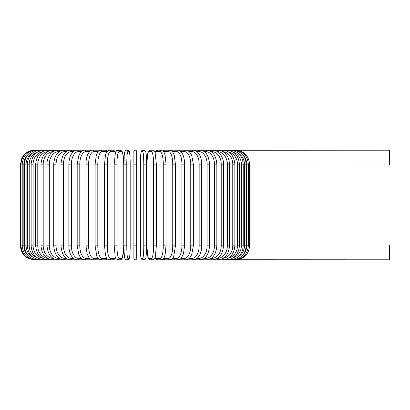 <?xml version="1.0" encoding="UTF-8"?>
<svg xmlns="http://www.w3.org/2000/svg" width="410" height="410" viewBox="0 0 410 410"><rect width="100%" height="100%" fill="white"/><g stroke="black" fill="none" stroke-linecap="round" stroke-linejoin="round"><path stroke-width="0.61" d="M136.668 258.413L136.668 245.862L136.668 258.413A1.394 1.394 0 0 1 135.274 259.807A1.394 1.394 0 0 1 133.875 258.413L133.875 151.587A1.394 1.394 0 0 1 135.274 150.193A1.394 1.394 0 0 1 136.668 151.587A1.394 1.394 0 0 0 135.274 150.193A1.394 1.394 0 0 0 133.875 151.587A1.394 1.394 0 0 1 135.274 150.193A1.394 1.394 0 0 1 136.668 151.587L136.668 164.138L136.668 151.587M235.683 150.239L389.5 150.193L389.5 164.974L249.946 164.958M249.613 164.907L250.044 164.974L250.044 245.026L389.5 245.026L389.5 259.807L235.683 259.761M250.044 245.026L249.613 245.093M133.875 151.587L133.875 164.138L136.668 164.138L136.668 245.862L133.875 245.862M20.5 164.138L21.92 158.004L23.631 155.334C26.465 151.997 30.068 150.285 34.445 150.193L35.977 150.193C27.634 151.008 23.047 155.656 22.222 164.138L22.222 245.862C23.047 254.343 27.634 258.992 35.977 259.807L34.445 259.807L27.921 258.187L25.471 256.537C22.242 253.708 20.587 250.151 20.5 245.862L20.5 164.138L23.857 164.138L23.857 245.862L20.5 245.862M249.613 245.862L246.687 245.862L246.687 164.138L249.613 164.138L249.613 245.862C248.665 254.456 244.032 259.105 235.714 259.807L234.469 259.684M243.202 254.595A12.551 12.361 -90 0 0 246.687 245.862M246.687 164.138A12.551 12.361 -90 0 0 243.202 155.405M234.469 150.316L178.714 150.193A1.394 1.209 -90 0 0 178.422 150.234M246.179 245.862L244.427 245.862L244.427 164.138L246.179 164.138L246.179 245.862C245.354 254.359 240.849 259.007 232.665 259.807A1.394 0.359 90 0 1 232.46 259.566M238.092 256.885A12.551 12.126 -90 0 0 244.427 245.862M244.427 164.138A12.551 12.126 -90 0 0 238.092 153.114M232.46 150.434A1.394 0.359 -90 0 1 232.665 150.193C240.849 150.993 245.354 155.641 246.179 164.138M243.207 245.862L241.336 245.862L241.336 164.138L243.207 164.138L243.207 245.862C242.377 254.379 237.984 259.028 230.02 259.807A1.394 0.477 90 0 1 229.682 259.407M233.336 257.741A12.551 11.793 -90 0 0 241.336 245.862M241.336 164.138A12.551 11.793 -90 0 0 233.336 152.259M229.682 150.593A1.394 0.477 -90 0 1 230.02 150.193C237.984 150.972 242.377 155.621 243.207 164.138M239.419 245.862L237.436 245.862L237.436 164.138L239.419 164.138L239.419 245.862C238.594 254.41 234.335 259.058 226.653 259.807L230.02 259.807M228.406 258.141A12.551 11.377 -90 0 0 237.436 245.862M226.166 259.202A1.394 0.589 90 0 0 226.653 259.807L222.589 259.807A1.394 0.697 90 0 1 221.943 258.93M237.436 164.138A12.551 11.377 -90 0 0 228.406 151.859M226.166 150.798A1.394 0.589 -90 0 1 226.653 150.193C234.335 150.941 238.594 155.59 239.419 164.138M234.853 245.862L232.762 245.862L232.762 164.138L234.853 164.138L234.853 245.862C234.023 254.451 229.938 259.099 222.589 259.807L217.864 259.807A1.394 0.799 90 0 1 217.069 258.561M223.091 258.336A12.551 10.87 -90 0 0 232.762 245.862M232.762 164.138A12.551 10.87 -90 0 0 223.091 151.664M221.943 151.07A1.394 0.697 -90 0 1 222.589 150.193C229.938 150.9 234.023 155.549 234.853 164.138M229.538 245.862L227.345 245.862L227.345 164.138L229.538 164.138L229.538 245.862C228.713 254.497 224.818 259.146 217.864 259.807L212.508 259.807A1.394 0.897 90 0 1 211.611 258.413A12.551 9.614 -90 0 0 221.226 245.862L221.226 164.138L223.517 164.138L223.517 245.862L221.226 245.862M217.331 258.408A12.551 10.281 -90 0 0 227.345 245.862M227.345 164.138A12.551 10.281 -90 0 0 217.331 151.592M217.069 151.439A1.394 0.799 -90 0 1 217.864 150.193C224.818 150.854 228.713 155.503 229.538 164.138M211.068 258.413L211.611 258.413M221.226 164.138A12.551 9.614 -90 0 0 211.611 151.587L211.068 151.587M211.611 151.587A1.394 0.897 -90 0 1 212.508 150.193C214.758 150.198 216.844 151.018 218.771 152.658C220.262 153.483 223.916 159.224 223.517 164.138M216.839 245.862L214.456 245.862L214.456 164.138L216.839 164.138L216.839 245.862C216.019 254.63 212.595 259.279 206.568 259.807L212.508 259.807C219.022 259.207 222.691 254.559 223.517 245.862M204.247 258.413L205.579 258.413A12.551 8.877 -90 0 0 214.456 245.862M205.579 258.413A1.394 0.984 90 0 0 206.568 259.807L200.08 259.807A1.394 1.066 90 0 1 199.014 258.413A12.551 8.067 -90 0 0 207.081 245.862L207.081 164.138L209.546 164.138L209.546 245.862L207.081 245.862M214.456 164.138A12.551 8.877 -90 0 0 205.579 151.587L204.247 151.587M205.579 151.587A1.394 0.984 -90 0 1 206.568 150.193C212.595 150.721 216.019 155.369 216.839 164.138M196.908 258.413L199.014 258.413M207.081 164.138A12.551 8.067 -90 0 0 199.014 151.587L196.908 151.587M199.014 151.587A1.394 1.066 -90 0 1 200.08 150.193C205.584 150.629 208.736 155.277 209.546 164.138M201.699 245.862L199.163 245.862L199.163 164.138L201.699 164.138L201.699 245.862C201.525 252.35 199.434 255.712 198.507 256.783C197.394 258.495 195.596 259.504 193.105 259.807L200.08 259.807C205.584 259.371 208.736 254.723 209.546 245.862M189.118 258.413L191.962 258.413A12.551 7.201 -90 0 0 199.163 245.862M191.962 258.413A1.394 1.143 90 0 0 193.105 259.807L185.684 259.807A1.394 1.209 90 0 1 184.479 258.413A12.551 6.273 -90 0 0 190.752 245.862L190.752 164.138L193.356 164.138L193.356 245.862L190.752 245.862M199.163 164.138A12.551 7.201 -90 0 0 191.962 151.587L189.118 151.587M191.962 151.587A1.394 1.143 -90 0 1 193.105 150.193C194.719 149.988 196.534 151.013 198.542 153.268C199.429 154.293 201.515 157.619 201.699 164.138M180.928 258.413L184.479 258.413M190.752 164.138A12.551 6.273 -90 0 0 184.479 151.587L180.928 151.587M178.422 259.766A1.394 1.209 90 0 0 178.714 259.807L185.684 259.807C187.621 259.602 189.087 258.802 190.071 257.413L191.685 254.692L193.356 245.862M184.479 151.587A1.394 1.209 -90 0 1 185.684 150.193C187.027 150.05 188.503 150.865 190.107 152.633L191.68 155.303L193.356 164.138M184.582 245.862L181.922 245.862L181.922 164.138L184.582 164.138L184.582 245.862L183.408 253.954L181.476 257.793C181.302 258.566 180.103 259.238 177.884 259.807A1.394 1.266 90 0 1 176.618 258.413A12.551 5.304 -90 0 0 181.922 245.862M172.42 258.413L176.618 258.413M181.922 164.138A12.551 5.304 -90 0 0 176.618 151.587L172.42 151.587M171.149 259.453A1.394 1.266 90 0 0 171.99 259.807L178.714 259.807M171.149 150.547A1.394 1.266 -90 0 1 171.99 150.193L177.884 150.193C179.057 150.116 180.251 150.788 181.476 152.207L182.809 154.462C183.142 154.837 184.695 159.644 184.582 164.138M176.618 151.587A1.394 1.266 -90 0 1 177.884 150.193M175.444 245.862L172.738 245.862L172.738 164.138L175.444 164.138L175.444 245.862L173.737 256.173C173.44 257.798 172.113 259.007 169.755 259.807A1.394 1.312 90 0 1 168.448 258.413A12.551 4.295 -90 0 0 172.738 245.862M163.651 258.413A12.551 4.295 -90 0 0 163.677 258.413L168.448 258.413M172.738 164.138A12.551 4.295 -90 0 0 168.448 151.587L163.677 151.587A12.551 4.295 -90 0 0 163.651 151.587M163.677 258.413A1.394 1.312 90 0 0 164.989 259.807L163.052 259.11L164.989 259.807L169.755 259.807M163.677 151.587A1.394 1.312 -90 0 1 164.989 150.193L163.052 150.89M168.448 151.587A1.394 1.312 -90 0 1 169.755 150.193L170.806 150.388M165.963 245.862L163.267 245.862L163.267 164.138L166.009 164.138L166.009 245.862L165.081 254.83L164.482 256.773C163.949 258.572 162.908 259.581 161.366 259.807A1.394 1.348 90 0 1 160.023 258.413A12.551 3.249 -90 0 0 163.267 245.862M155.123 257.388A12.551 3.249 -90 0 0 156.41 258.413L160.023 258.413M163.267 164.138A12.551 3.249 -90 0 0 160.023 151.587L156.41 151.587A12.551 3.249 -90 0 0 155.123 152.612M156.41 258.413A1.394 1.348 90 0 0 157.758 259.807L161.366 259.807M156.41 151.587A1.394 1.348 -90 0 1 157.758 150.193L156.261 150.736L155.031 152.341M160.023 151.587A1.394 1.348 -90 0 1 161.366 150.193L157.758 150.193M156.333 245.862L153.586 245.862L153.586 164.138L156.333 164.138M153.586 164.138A12.551 2.178 -90 0 0 151.408 151.587L148.984 151.587A12.551 2.178 -90 0 0 146.806 164.138L146.806 245.862A12.551 2.178 -90 0 0 148.984 258.413L151.408 258.413A12.551 2.178 -90 0 0 153.586 245.862M151.408 258.413A1.394 1.373 90 0 0 152.781 259.807L150.357 259.807L152.781 259.807C154.503 259.053 155.364 257.972 155.364 256.563L156.353 245.862L156.353 164.138L155.149 152.689C154.575 150.906 153.781 150.075 152.781 150.193L150.357 150.193A1.394 1.373 -90 0 0 148.984 151.587M148.984 258.413A1.394 1.373 90 0 0 150.357 259.807C149.358 259.925 148.569 259.094 147.989 257.311L146.785 245.862L146.785 164.138L147.774 153.437C147.774 152.028 148.635 150.947 150.357 150.193M151.408 151.587A1.394 1.373 -90 0 1 152.781 150.193M143.766 164.138A12.551 1.092 -90 0 0 142.67 151.587L141.455 151.587A12.551 1.092 -90 0 0 140.363 164.138L140.363 245.862A12.551 1.092 -90 0 0 141.455 258.413A1.394 1.389 90 0 0 142.844 259.807L144.059 259.807C145.043 259.725 145.627 259.089 145.811 257.895C145.914 258.182 146.59 252.796 146.549 245.862L143.766 245.862L143.766 164.138L146.549 164.138L146.544 245.862C146.59 252.796 145.914 258.182 145.811 257.895C145.627 259.089 145.043 259.725 144.059 259.807A1.394 1.389 90 0 1 142.67 258.413A12.551 1.092 -90 0 0 143.766 245.862M142.67 151.587A1.394 1.389 -90 0 1 144.059 150.193C146.888 150.455 146.175 156.63 146.549 164.138L146.549 245.862M141.455 258.413L142.67 258.413M141.455 151.587A1.394 1.389 -90 0 1 142.844 150.193C141.86 150.275 141.276 150.911 141.096 152.105C140.989 151.818 140.317 157.204 140.358 164.138L140.358 245.862C140.727 253.37 140.015 259.545 142.844 259.807L144.059 259.807M126.782 245.862L123.994 245.862L123.994 164.138L126.782 164.138L126.782 245.862A12.551 1.092 90 0 0 127.874 258.413L129.088 258.413A12.551 1.092 90 0 0 130.185 245.862L130.185 164.138A12.551 1.092 90 0 0 129.088 151.587L127.874 151.587A12.551 1.092 90 0 0 126.782 164.138M129.088 258.413A1.394 1.389 -90 0 1 127.7 259.807L126.485 259.807C125.501 259.725 124.917 259.089 124.732 257.895C124.63 258.182 123.953 252.796 123.994 245.862C123.953 252.796 124.63 258.182 124.732 257.895C124.917 259.089 125.501 259.725 126.485 259.807A1.394 1.389 -90 0 0 127.874 258.413M126.485 259.807L127.7 259.807C130.529 259.545 129.816 253.37 130.19 245.862L130.19 164.138C130.231 157.204 129.555 151.818 129.447 152.105C129.268 150.911 128.684 150.275 127.7 150.193A1.394 1.389 90 0 1 129.088 151.587M130.19 164.138C130.231 157.204 129.555 151.818 129.447 152.105C129.268 150.911 128.684 150.275 127.7 150.193L126.485 150.193A1.394 1.389 90 0 1 127.874 151.587M121.56 258.413A1.394 1.373 -90 0 1 120.186 259.807L117.762 259.807A1.394 1.373 -90 0 0 119.136 258.413L121.56 258.413A12.551 2.178 90 0 0 123.738 245.862L123.738 164.138A12.551 2.178 90 0 0 121.56 151.587L119.136 151.587A12.551 2.178 90 0 0 116.958 164.138L116.958 245.862L114.211 245.862M116.958 245.862A12.551 2.178 90 0 0 119.136 258.413M114.211 164.138L116.958 164.138M119.136 151.587A1.394 1.373 90 0 0 117.762 150.193C116.763 150.075 115.974 150.906 115.394 152.689L114.19 164.138L114.19 245.862L115.179 256.563C115.179 257.972 116.04 259.053 117.762 259.807L120.186 259.807C121.186 259.925 121.98 259.094 122.554 257.311L123.758 245.862L123.758 164.138L122.769 153.437C122.769 152.028 121.908 150.947 120.186 150.193A1.394 1.373 90 0 1 121.56 151.587M115.42 152.612A12.551 3.249 90 0 0 114.134 151.587L110.526 151.587A12.551 3.249 90 0 0 107.276 164.138L107.276 245.862L104.535 245.862L105.462 254.83L106.062 256.773C106.6 258.572 107.635 259.581 109.178 259.807A1.394 1.348 -90 0 0 110.526 258.413L114.134 258.413A12.551 3.249 90 0 0 115.42 257.388M107.276 245.862A12.551 3.249 90 0 0 110.526 258.413M104.581 164.138L107.276 164.138M109.178 259.807L112.786 259.807A1.394 1.348 -90 0 0 114.134 258.413M120.186 150.193L116.706 150.531L115.512 152.341L114.282 150.736L112.786 150.193A1.394 1.348 90 0 1 114.134 151.587M112.786 150.193L109.178 150.193A1.394 1.348 90 0 1 110.526 151.587M106.892 151.587A12.551 4.295 90 0 0 106.867 151.587L102.1 151.587A12.551 4.295 90 0 0 97.805 164.138L97.805 245.862L95.099 245.862L96.806 256.173C97.103 257.798 98.431 259.007 100.788 259.807A1.394 1.312 -90 0 0 102.1 258.413L106.867 258.413A12.551 4.295 90 0 0 106.892 258.413M97.805 245.862A12.551 4.295 90 0 0 102.1 258.413M95.099 245.862L95.099 164.138L97.805 164.138M100.788 259.807L105.56 259.807L107.492 259.11L105.56 259.807A1.394 1.312 -90 0 0 106.867 258.413M107.492 150.89L105.56 150.193A1.394 1.312 90 0 1 106.867 151.587M99.738 150.388L98.554 150.193L100.788 150.193A1.394 1.312 90 0 1 102.1 151.587M98.128 151.587L93.926 151.587A12.551 5.304 90 0 0 88.621 164.138L88.621 245.862L85.962 245.862L87.135 253.954L89.067 257.793C89.247 258.566 90.441 259.238 92.66 259.807A1.394 1.266 -90 0 0 93.926 258.413L98.128 258.413M88.621 245.862A12.551 5.304 90 0 0 93.926 258.413M85.962 245.862L85.962 164.138L88.621 164.138M92.122 259.766A1.394 1.209 -90 0 1 91.83 259.807L98.554 259.807A1.394 1.266 -90 0 0 99.394 259.453M93.926 151.587A1.394 1.266 90 0 0 92.66 150.193L98.554 150.193A1.394 1.266 90 0 1 99.394 150.547M89.616 151.587L86.064 151.587A12.551 6.273 90 0 0 79.791 164.138L79.791 245.862L77.188 245.862L78.858 254.692L80.473 257.413C81.457 258.802 82.922 259.602 84.86 259.807A1.394 1.209 -90 0 0 86.064 258.413L89.616 258.413M79.791 245.862A12.551 6.273 90 0 0 86.064 258.413M77.188 245.862L77.188 164.138L79.791 164.138M85.962 164.138C85.849 159.644 87.402 154.837 87.735 154.462L89.067 152.207C90.292 150.788 91.486 150.116 92.66 150.193L91.835 150.193A1.394 1.209 90 0 1 92.122 150.234M36.08 150.316L84.86 150.193A1.394 1.209 90 0 1 86.064 151.587M81.426 151.587L78.582 151.587A12.551 7.201 90 0 0 71.386 164.138L71.386 245.862L68.849 245.862C69.018 252.35 71.109 255.712 72.037 256.783C73.149 258.495 74.948 259.504 77.439 259.807A1.394 1.143 -90 0 0 78.582 258.413L81.426 258.413M71.386 245.862A12.551 7.201 90 0 0 78.582 258.413M68.849 245.862L68.849 164.138L71.386 164.138M68.849 164.138C69.029 157.619 71.114 154.293 72.001 153.268C74.01 151.013 75.824 149.988 77.439 150.193A1.394 1.143 90 0 1 78.582 151.587M73.636 151.587L71.53 151.587A12.551 8.067 90 0 0 63.463 164.138L63.463 245.862L60.998 245.862C61.807 254.723 64.959 259.371 70.464 259.807A1.394 1.066 -90 0 0 71.53 258.413L73.636 258.413M63.463 245.862A12.551 8.067 90 0 0 71.53 258.413M60.998 245.862L60.998 164.138L63.463 164.138M60.998 164.138C61.807 155.277 64.959 150.629 70.464 150.193A1.394 1.066 90 0 1 71.53 151.587M66.297 151.587L64.965 151.587A12.551 8.877 90 0 0 56.088 164.138L56.088 245.862L53.71 245.862C54.525 254.63 57.948 259.279 63.975 259.807A1.394 0.984 -90 0 0 64.965 258.413L66.297 258.413M56.088 245.862A12.551 8.877 90 0 0 64.965 258.413M53.71 245.862L53.71 164.138L56.088 164.138M53.71 164.138C54.525 155.369 57.948 150.721 63.975 150.193A1.394 0.984 90 0 1 64.965 151.587M59.476 151.587L58.932 151.587A12.551 9.614 90 0 0 49.318 164.138L49.318 245.862L47.027 245.862C47.852 254.559 51.522 259.207 58.035 259.807A1.394 0.897 -90 0 0 58.932 258.413L59.476 258.413M49.318 245.862A12.551 9.614 90 0 0 58.932 258.413M47.027 245.862L47.027 164.138L49.318 164.138M47.027 164.138C46.627 159.224 50.286 153.483 51.773 152.658C53.7 151.018 55.786 150.198 58.035 150.193A1.394 0.897 90 0 1 58.932 151.587M53.213 151.592A12.551 10.281 90 0 0 43.199 164.138L43.199 245.862L41.005 245.862C41.83 254.497 45.725 259.146 52.68 259.807A1.394 0.799 -90 0 0 53.474 258.561M43.199 245.862A12.551 10.281 90 0 0 53.213 258.408M41.005 245.862L41.005 164.138L43.199 164.138M41.005 164.138C41.83 155.503 45.725 150.854 52.68 150.193A1.394 0.799 90 0 1 53.474 151.439M47.452 151.664A12.551 10.87 90 0 0 37.781 164.138L37.781 245.862L35.691 245.862C36.521 254.451 40.605 259.099 47.955 259.807A1.394 0.697 -90 0 0 48.6 258.93M37.781 245.862A12.551 10.87 90 0 0 47.452 258.336M35.691 245.862L35.691 164.138L37.781 164.138M35.691 164.138C36.521 155.549 40.605 150.9 47.955 150.193A1.394 0.697 90 0 1 48.6 151.07M42.143 151.859A12.551 11.377 90 0 0 33.107 164.138L33.107 245.862L31.124 245.862C31.949 254.41 36.208 259.058 43.89 259.807A1.394 0.589 -90 0 0 44.377 259.202M33.107 245.862A12.551 11.377 90 0 0 42.143 258.141M31.124 245.862L31.124 164.138L33.107 164.138M31.124 164.138C31.949 155.59 36.208 150.941 43.89 150.193A1.394 0.589 90 0 1 44.377 150.798M37.207 152.259A12.551 11.793 90 0 0 29.207 164.138L29.207 245.862L27.337 245.862C28.167 254.379 32.559 259.028 40.528 259.807A1.394 0.477 -90 0 0 40.862 259.407M29.207 245.862A12.551 11.793 90 0 0 37.207 257.741M27.337 245.862L27.337 164.138L29.207 164.138M27.337 164.138C28.167 155.621 32.559 150.972 40.528 150.193A1.394 0.477 90 0 1 40.862 150.593M32.451 153.114A12.551 12.126 90 0 0 26.117 164.138L26.117 245.862L24.364 245.862C25.189 254.359 29.694 259.007 37.879 259.807A1.394 0.359 -90 0 0 38.084 259.566M26.117 245.862A12.551 12.126 90 0 0 32.451 256.885M24.364 245.862L24.364 164.138L26.117 164.138M24.364 164.138C25.189 155.641 29.694 150.993 37.879 150.193A1.394 0.359 90 0 1 38.084 150.434M34.86 150.239L34.829 150.193C26.542 150.87 21.909 155.518 20.93 164.138L20.93 245.862C21.879 254.456 26.512 259.105 34.829 259.807L36.08 259.684M23.857 245.862A12.551 12.361 90 0 0 27.342 254.595M27.342 155.405A12.551 12.361 90 0 0 23.857 164.138M178.273 150.214L178.714 150.193L178.273 150.214M235.714 150.193C244.001 150.87 248.634 155.518 249.613 164.138C248.634 155.518 244.001 150.87 235.714 150.193L234.566 150.193C242.91 151.008 247.496 155.656 248.322 164.138L248.322 245.862C247.496 254.343 242.91 258.992 234.566 259.807M175.444 164.138L174.214 155.118L172.666 151.9C172.451 151.213 171.482 150.644 169.755 150.193L164.989 150.193M157.758 259.807L156.359 259.335L155.031 257.659M161.366 150.193L163.713 151.685L164.487 153.243L165.087 155.195L166.009 164.138M140.358 164.138C140.317 157.204 140.989 151.818 141.096 152.105C141.276 150.911 141.86 150.275 142.844 150.193L144.059 150.193M123.994 245.862L123.994 164.138C124.368 156.63 123.656 150.455 126.485 150.193M104.535 245.862L104.535 164.138L105.457 155.195L106.057 153.243L106.831 151.685L109.178 150.193M112.786 259.807L114.19 259.335L115.512 257.659M95.099 164.138L96.329 155.118L97.877 151.9C98.093 151.213 99.061 150.644 100.788 150.193L105.56 150.193M91.83 259.807L40.528 259.807M92.27 150.214L84.86 150.193C83.517 150.05 82.041 150.865 80.437 152.633L78.863 155.303L77.188 164.138"/></g></svg>
